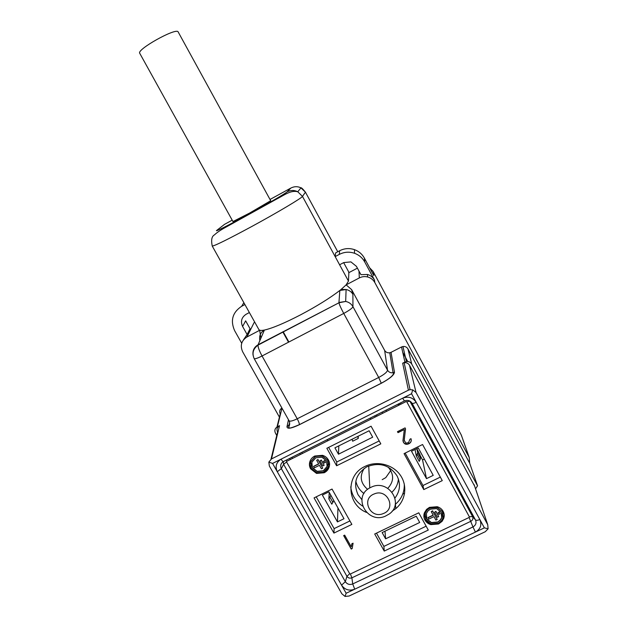 <?xml version="1.0" encoding="UTF-8"?>
<svg xmlns="http://www.w3.org/2000/svg" width="628" height="628" viewBox="0 0 628 628"><rect width="100%" height="100%" fill="white"/><g stroke="black" fill="none" stroke-linecap="round" stroke-linejoin="round"><path stroke-width="0.94" d="M379.194 440.935L336.781 461.98L328.64 447.387M338.468 454.201L372.679 437.182L369.131 430.753L334.912 447.819L338.468 454.201L338.814 445.872M352.088 439.255L352.661 441.209L358.258 438.423L358.211 436.201M358.258 438.423L357.67 436.468M374.712 415.838L375.332 416.968L374.712 415.838M327.541 439.459L327.424 440.958L327.541 439.459M370.551 417.918L370.646 419.323M316.214 496.834L334.12 528.619L349.922 520.95M337.456 521.899L343.995 518.72L328.907 491.842L322.36 495.068L337.456 521.899L337.966 507.981M333.774 500.516L331.804 504.182L328.844 498.907L329.245 492.446M328.844 498.907L330.83 495.272M405.178 453.071L422.966 485.523L440.338 477.099M433.226 475.357L426.49 478.638L411.497 451.234L418.248 447.913L433.226 475.357M424.34 459.084L422.55 459.955L426.49 478.638M422.55 459.955L420.101 455.481M415.03 449.491L416.301 456.007L419.245 461.384L420.627 458.016L419.889 454.429L416.961 449.004M416.301 456.007L417.706 452.67L416.764 448.643M426.145 526.193L383.889 546.399L376.486 533.141M419.7 522.48L385.616 538.816L382.138 532.575L416.238 516.2L419.7 522.48M384.995 531.21L385.616 538.816M398.874 524.537L404.448 521.86M402.729 494.103L404.644 493.176L402.729 494.103M371.862 486.888L369.798 487.885C352.182 496.991 367.239 524.262 385.309 516.192L389.266 513.971C404.416 503.609 388.818 479.18 371.862 486.888M385.78 477.625L390.773 470.482L385.78 477.625L382.193 479.659M383.261 513.578C370.23 519.317 360.747 498.797 374.241 493.93C387.35 488.137 396.778 508.798 383.261 513.578M405.869 443.125L408.522 442.646L409.958 439.2L411.002 438.682C411.654 440.903 411.018 442.559 409.095 443.643L409.032 443.674C406.591 444.852 404.715 444.389 403.419 442.277L402.964 440.55L404.314 429.528L398.011 432.653L397.461 431.648L405.06 427.88L405.547 428.877L404.173 440.228L405.869 443.125M351.217 549.053L343.649 535.606L344.67 535.127L351.264 546.847L351.837 543.793L353.077 543.196L352.159 548.605L351.217 549.053L343.752 535.558M326.85 448.282L371.077 426.2L380.811 443.863L336.608 465.764L326.85 448.282M332.039 489.055L314.071 497.894L333.923 533.094L351.861 524.404L332.039 489.055M422.573 444.514L404.055 453.628L423.767 489.581L442.261 480.624L422.573 444.514M374.704 533.996L418.774 512.809L428.28 530.063L384.242 551.078L374.704 533.996M366.54 512.424C346.813 504.637 345.408 475.545 364.609 466.596L365.025 466.392C376.761 460.52 392.5 464.288 400.067 474.815C407.753 485.263 405.806 500.367 395.86 508.562L392.139 511.161M328.413 459.947C329.692 462.271 329.928 464.673 329.103 467.169C328.263 469.666 326.623 471.526 324.181 472.743L316.52 473.41L310.601 468.802C309.314 466.494 309.078 464.092 309.887 461.596C310.711 459.099 312.351 457.231 314.801 456.007L322.478 455.324C325.123 456.093 327.102 457.631 328.413 459.947M443.117 511.333C444.365 513.641 444.553 516.028 443.666 518.493L442.073 521.334L438.587 523.988L430.839 524.623C428.202 523.854 426.239 522.323 424.96 520.031C423.712 517.739 423.523 515.36 424.387 512.888L426.561 509.394L429.466 507.369L437.221 506.725C439.875 507.495 441.845 509.033 443.117 511.333M405.507 428.791L404.173 440.919M404.314 429.528L397.987 432.48L397.516 431.624M411.128 439.208C411.466 441.123 410.775 442.544 409.056 443.462L409.001 443.494C406.559 444.671 404.691 444.2 403.396 442.096L402.988 440.997M353.038 543.22L352.159 548.605M352.159 548.37L351.217 548.817M336.781 461.98L336.608 465.764M334.12 528.619L333.923 533.094M422.966 485.523L423.767 489.581M383.889 546.399L384.242 551.078M395.86 508.562L395.381 504.315C401.606 498.875 404.581 492.101 404.283 483.992M350.754 486.763C351.609 494.888 355.55 501.332 362.576 506.097M329.574 464.744L329.119 466.981L324.197 472.546L316.543 473.214L310.625 468.606L309.494 463.299M443.98 513.492L443.619 518.273L442.018 521.114L438.54 523.768L430.8 524.396L424.921 519.811L423.963 517.229M361.885 499.7L358.062 494.746C353.054 483.356 355.833 474.132 366.414 467.067L367.144 466.683C379.595 461.996 389.533 465.01 396.959 475.734C400.845 483.599 400.185 491.025 394.988 498.028M310.295 463.417L310.679 461.651L315.209 456.517L322.274 455.873L327.706 460.112L328.766 464.689M424.764 517.103L425.125 512.919L427.087 509.74L429.795 507.848L436.939 507.243L442.34 511.459L443.18 513.68M474.611 486.111L409.503 365.261L416.034 392.469L412.737 389.878L411.552 393.732L272.568 463.425L346.146 593.248L484.369 527.858L416.207 402.305C414.088 403.317 412.706 403.631 412.07 403.27M411.552 393.732L416.207 402.305C412.832 397.43 408.302 396.064 402.627 398.215L404.416 400.962C407.627 399.738 410.178 400.507 412.078 403.278L409.841 401.143L472.562 516.522C473.371 518.516 472.821 520.102 470.906 521.271L351.892 577.823C349.835 578.553 348.179 578.043 346.931 576.308L283.605 464.296L283.283 461.627M283.314 461.611C280.708 463.401 280.049 465.733 281.344 468.614L277.27 471.722C274.978 466.455 276.257 462.255 281.109 459.139C282.239 461.046 283.032 461.831 283.503 461.517L404.361 400.994M355.848 481.205C356.994 486.237 359.703 490.342 363.973 493.53M392.029 492.093C395.836 488.482 397.964 484.117 398.403 478.983M327.698 460.3L328.334 466.926L323.436 472.217L316.74 472.672L311.323 468.449L310.656 461.839L315.185 456.697L316.182 456.266L322.25 456.061L327.706 460.112M442.395 511.679L442.897 518.249L441.398 520.887L438.203 523.305L431.075 523.893L425.698 519.678L425.164 513.131L427.126 509.96L429.842 508.06L436.986 507.455L442.34 511.459M281.98 408.161L277.372 426.765L279.523 425.674L271.477 458.95L268.847 462.106L269.341 466L341.844 593.774L345.031 596.427L349.137 596.019L485.279 531.712L488.097 528.807L484.369 527.858M488.097 528.807L487.744 524.725L416.034 392.469M271.477 458.95L408.412 390.169L410.068 389.65L412.737 389.878M272.568 463.425L268.847 462.106M346.146 593.248L345.031 596.427M388.198 467.122C394.203 474.375 394.07 481.448 387.798 488.325M367.623 489.361C360.464 483.199 359.334 476.212 364.248 468.402M323.177 470.953L327.125 466.557L326.552 460.866L321.897 457.208L315.805 457.804L311.865 462.208L312.454 467.884L317.101 471.526L323.177 470.953L327.141 466.361L327.494 464.681M437.606 522.213L440.393 520.133L441.688 517.872L441.225 512.236L436.601 508.594L430.439 509.159L428.021 510.839L426.373 513.508L426.852 519.128L431.46 522.763L437.606 522.213L440.346 519.905L441.633 517.653L441.931 514.01M409.503 365.261C408.286 363.29 406.504 362.442 404.142 362.709L402.666 363.204L404.911 362.058L401.535 346.978L391.04 352.332L394.478 372.263C394.062 375.097 389.666 378.77 381.29 383.292L299.375 424.716C291.266 428.539 287.137 429.207 286.98 426.71L288.48 419.747M279.523 425.674C277.058 427.252 276.414 429.379 277.584 432.056L270.982 459.233M292.467 458.456L291.839 457.341M311.551 463.566L312.477 467.687L317.116 471.338L323.192 470.757M426.035 516.868L426.812 518.909L431.412 522.535L437.559 521.994M401.535 346.978L402.948 346.515C405.146 346.271 406.811 347.064 407.941 348.901L411.756 364.114L477.555 485.813L475.537 488.851M411.756 364.114C410.547 362.16 408.765 361.312 406.418 361.571L404.911 362.058M374.445 279.955C372.867 277.168 370.512 275.331 367.388 274.46L360.935 274.671L356.445 266.374L350.926 261.892L343.736 262.583L339.599 264.773L335.164 256.601L335.642 252.88L339.662 250.737C344.434 248.311 349.372 247.95 354.467 249.646C358.839 251.263 362.144 254.081 364.381 258.108L364.75 261.994L374.445 279.955L374.822 282.553L469.234 457.474L469.666 463.181L477.555 485.813M374.822 282.553C373.22 279.719 370.826 277.859 367.647 276.972C364.75 276.257 361.979 276.579 359.318 277.929L346.13 284.861L351.641 289.649L384.65 350.416C385.82 352.284 387.523 353.069 389.76 352.771L391.04 352.332M407.941 348.901L469.666 463.181M254.795 322.258L254.065 322.643L246.93 336.993L259.678 330.289L258.775 329.386M246.93 336.993C241.372 340.674 239.943 345.588 242.644 351.735L279.421 417.141M300.42 454.476L299.791 453.361M302.429 453.463L301.801 452.348M276.972 426.993L280.221 413.946C279.138 411.505 279.696 409.527 281.901 408.012M260.879 338.264L260.761 337.291L261.06 337.833M260.761 337.291L259.678 330.289L261.766 330.461L260.008 330.383M277.372 426.765C274.907 428.343 274.263 430.47 275.441 433.147L276.752 435.479M290.317 459.523L289.689 458.416M323.349 461.407L324.676 460.567L325.555 462.365L324.244 463.017L323.349 461.407L324.66 460.756L325.555 462.365M320.005 460.866L321.332 460.026L324.142 465.27L322.839 465.921L320.005 460.866L321.316 460.214L324.142 465.27M313.545 466.549L318.71 463.974L316.669 460.332L317.972 459.68L322.729 468.166L321.426 468.81L319.456 465.309L314.29 467.876L313.56 466.361L318.632 463.833M316.669 460.332L317.996 459.492L322.729 468.166M437.983 512.762L439.27 511.899L440.189 513.712L438.854 514.356L437.983 512.762L439.317 512.118L440.189 513.712M434.615 512.212L435.903 511.349L438.705 516.585L437.371 517.229L434.615 512.212L435.95 511.569L438.705 516.585M427.974 517.81L433.249 515.29L431.255 511.663L432.59 511.027L437.214 519.45L435.879 520.086L433.972 516.609L428.696 519.128L427.935 517.59L433.139 515.093M431.255 511.663L432.551 510.807L437.214 519.45M364.381 258.108L373.809 275.574L373.244 271.704L369.625 267.826M348.878 272.646L348.454 281.061L346.13 284.861L341.13 289.422L346.264 289.524L339.834 290.458L341.13 289.422M351.641 289.649L352.889 294.359C351.578 291.918 349.372 290.301 346.264 289.524M247.118 334.528L242.596 326.458L245.65 320.853L250.038 328.711L247.118 334.528L243.436 339.921M244.904 304.549L241.654 306.276C232.517 312.399 230.17 320.531 234.629 330.658L241.701 343.249M352.889 294.359L352.952 306.668C351.327 303.85 348.901 302.115 345.675 301.448L338.947 302.476L339.834 290.458C330.006 298.033 316.952 306.15 300.671 314.793C284.515 323.153 272.419 328.248 264.388 330.069C260.487 332.385 258.987 335.894 259.874 340.604M384.65 350.416L387.523 370.175L352.952 306.668C352.402 308.144 349.333 310.397 343.736 313.435C341.035 308.387 339.442 304.831 338.963 302.782L258.084 344.772L264.388 330.069L261.766 330.461M288.896 342.001L283.157 331.655M400.994 404.126L400.57 402.886M461.988 436.962L461.07 434.584M364.75 261.994C362.435 257.849 359.035 254.944 354.545 253.28C349.294 251.53 344.215 251.906 339.301 254.403L335.164 256.601L302.468 196.407C301.84 198.016 277.427 212.562 251.906 226.425C228.404 239.103 215.184 245.658 212.248 246.09L212.17 245.909M373.15 271.539L461.297 435.023L469.234 457.474M242.596 326.458C240.375 321.379 241.544 317.321 246.121 314.267L249.371 312.548M290.992 188L290.795 188.102C294.155 186.351 297.531 186.249 300.906 187.811L305.436 192.176L302.468 196.407L297.766 191.768L300.985 187.851M288.519 342.197L282.773 331.859M398.929 403.71L399.604 404.825M139.832 53.451L139.644 53.121C137.375 49.172 174.396 28.386 177.983 31.612L270.699 200.717L249.536 213.104L232.957 221.543M382.028 412.172L382.797 413.24M398.026 404.165L398.67 405.288M398.333 404.683L398.089 404.134M376.776 416.246L376.659 414.865M332.95 502.526L329.99 497.266M333.774 500.563L330.83 495.319M420.156 459.837L417.22 454.46M419.889 454.429L416.992 449.138M420.627 458.016L417.706 452.67M469.108 517.464L469.336 516.805L406.771 401.818L406.049 401.598L286.784 461.297L286.58 461.965L349.718 573.749L350.408 573.968L469.108 517.464L472.97 526.931C475.859 525.204 476.676 522.857 475.443 519.874L412.078 403.278M469.336 516.805L472.562 516.522L475.443 519.874C476.244 520.549 477.704 520.431 479.831 519.505M406.771 401.818L409.841 401.143M286.784 461.297L286.093 460.222M286.58 461.965L283.605 464.296L281.344 468.614L345.337 581.685C347.182 584.299 349.647 585.053 352.716 583.946L472.97 526.931L475.412 532.097C480.538 529.059 482.021 524.882 479.87 519.576M349.718 573.749L346.931 576.308L345.337 581.685L341.561 585.155M350.408 573.968L351.892 577.823L352.716 583.946L354.718 589.19M354.647 589.229C349.231 591.144 344.882 589.81 341.601 585.225M474.124 484.675L487.744 524.725M402.666 363.204L408.412 390.169M381.29 383.292L378.708 377.467C384.265 374.476 387.201 372.043 387.523 370.175C388.795 372.208 390.647 373.063 393.081 372.742L394.478 372.263M299.375 424.716L299.383 424.646C299.352 423.366 298.63 421.412 297.217 418.782L378.708 377.467L343.736 313.435L262.049 355.99L297.217 418.782C292.844 420.909 290.136 421.584 289.084 420.815L288.974 420.627M286.98 426.71C288.864 425.635 289.72 424.033 289.539 421.898M358.996 271.092L359.318 277.929M357.403 268.148L348.642 272.764M254.097 358.486L254.175 358.635C255.054 359.083 257.676 358.196 262.049 355.99C259.364 351.013 258.022 347.394 257.998 345.141L258.084 344.772C254.112 347.143 252.44 350.612 253.053 355.165M402.729 352.316L407.713 361.516M339.662 250.737L339.301 254.403M339.599 264.773L348.454 281.061M343.657 262.622L349.042 272.552L343.649 262.63M337.754 251.757L305.436 192.176L337.762 251.75M243.86 302.672L241.654 306.276M259.097 329.959L212.256 246.09C211 240.084 211.722 236.356 214.415 234.903C216.998 232.486 220.601 230.036 225.216 227.54L276.218 199.288C283.801 195.449 290.701 189.837 297.766 191.768C294.194 190.025 290.646 190.048 287.122 191.846L290.795 188.102L270.016 199.469M232.195 220.169L224.518 224.361L216.974 230.209C213.418 232.831 227.666 225.719 247.44 214.894C267.112 204.155 286.227 193.032 287.122 191.846M300.914 187.811C301.275 187.442 302.782 188.887 305.428 192.137L305.436 192.176M385.961 410.202L386.636 411.316M368.722 465.984L369.798 487.885M404.142 362.709L410.068 389.65M402.948 346.515L406.418 361.571M389.768 352.771L393.081 372.742L393.615 372.985C393.466 375.45 389.352 378.865 381.274 383.221L299.383 424.646C287.106 429.866 290.05 427.409 288.801 427.613C287.812 427.849 290.882 425.109 289.084 420.815L254.175 358.635C251.859 353.274 253.131 348.776 257.998 345.141L338.963 302.782L345.675 301.448L346.106 289.492M367.388 274.46L367.647 276.964M354.467 249.646L354.545 253.28M373.087 271.429L369.57 267.716M232.988 221.59L139.644 53.121"/></g></svg>
